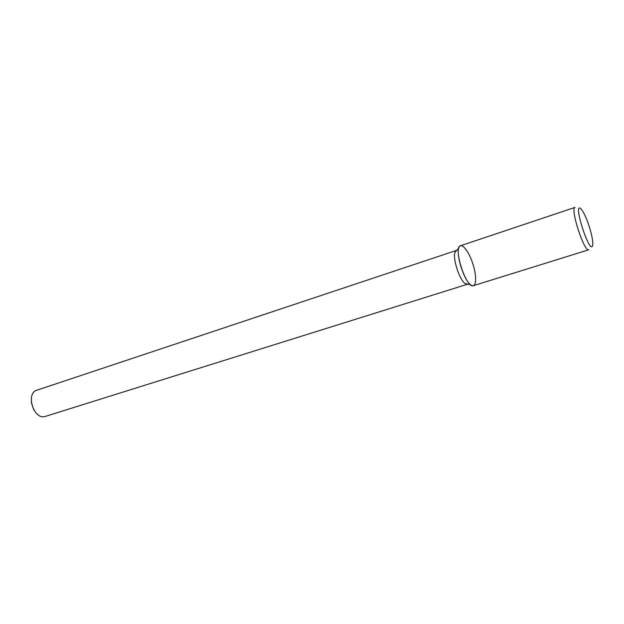 <?xml version="1.0" encoding="UTF-8"?>
<svg xmlns="http://www.w3.org/2000/svg" width="624" height="624" viewBox="0 0 624 624"><rect width="100%" height="100%" fill="white"/><g stroke="black" fill="none" stroke-linecap="round" stroke-linejoin="round"><path stroke-width="0.94" d="M31.286 402.16L33.805 409.968M456.838 250.294L37.011 390.14C25.116 393.315 33.977 420.748 45.482 416.364L467.774 284.138M456.503 250.364L454.958 252.424C452.65 258.718 459.443 279.755 465.005 283.507L467.454 284.271M473.086 264.677C468.928 250.669 460.59 240.763 458.749 248.126C456.074 255.481 464.116 280.379 470.597 284.778C476.096 289.396 477.344 277.945 473.086 264.677M460.52 245.739C452.728 247.088 466.315 289.138 473.421 285.675L588.799 249.764C584.243 252.517 569.79 207.784 575.094 207.363L460.52 245.739M589.407 227.058C586.412 217.87 583.588 211.786 580.928 208.806C572.005 200.46 590.327 257.166 592.683 245.177C593.096 241.589 592.004 235.552 589.407 227.058M465.005 283.507L470.597 284.778M454.958 252.424L458.749 248.126"/></g></svg>
